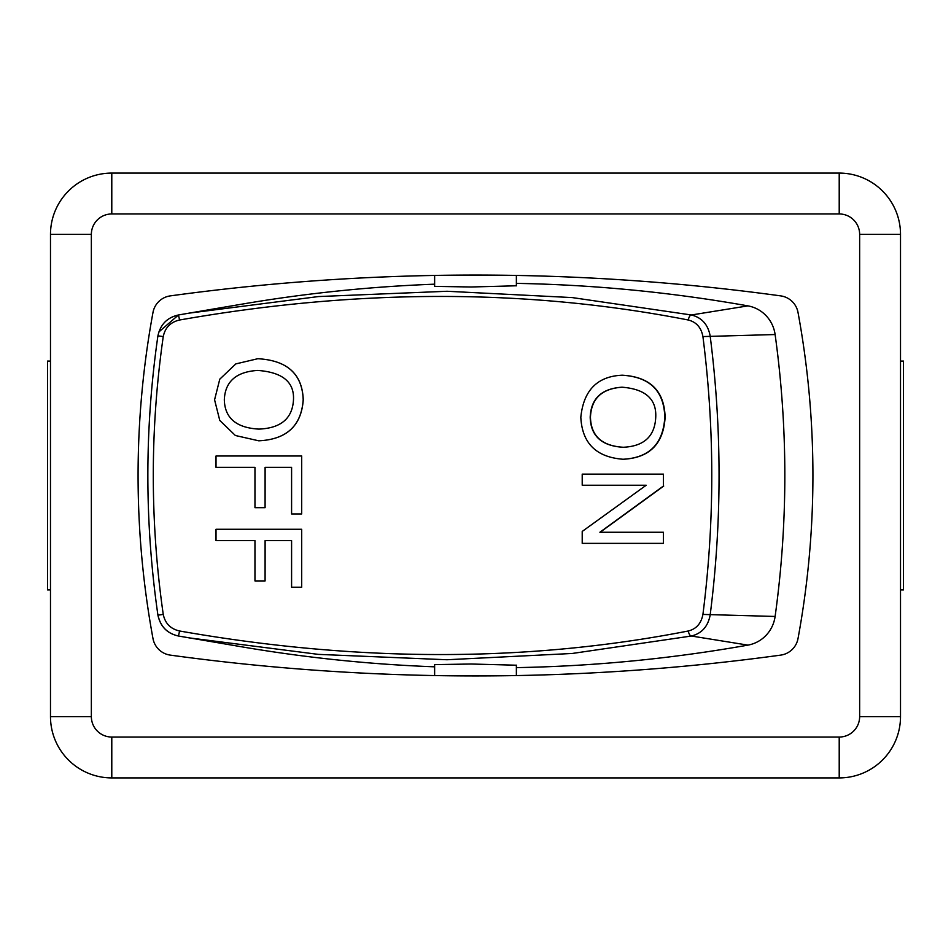 <?xml version="1.0" encoding="UTF-8"?>
<svg xmlns="http://www.w3.org/2000/svg" width="951" height="951" viewBox="0 0 951 951"><rect width="100%" height="100%" fill="white"/><g stroke="black" fill="none" stroke-linecap="round" stroke-linejoin="round"><path stroke-width="1.43" d="M516.357 285.787L471.161 286.988L434.643 286.382M434.643 664.618L471.161 664.012L516.357 665.213M216.02 455.993L301.693 455.993L301.693 513.944L291.588 513.944L291.588 467.369L265.091 467.369L265.091 507.668L254.963 507.668L254.963 467.369L216.02 467.369L216.02 455.993L216.02 467.369M291.588 467.369L265.127 467.369L265.091 507.668M301.693 455.993L301.693 513.944M582.214 474.121L663.406 474.121L663.406 486.044L599.891 532.251L663.406 532.251L663.406 543.366L582.214 543.366L582.214 531.443L646.193 485.236L582.214 485.236L582.214 474.121M646.193 485.236L582.464 485.236M663.406 532.251L663.406 543.366M663.406 474.121L663.406 486.044M663.715 486.044L600.152 532.251M621.978 387.2C645.432 389.03 656.677 399.075 655.738 417.334C654.799 436.366 643.946 446.352 623.155 447.267C601.674 445.995 590.678 435.974 590.191 417.192C590.987 398.576 601.591 388.579 621.978 387.2M622.263 387.2C601.852 388.579 591.249 398.576 590.452 417.192C590.94 435.974 601.935 445.995 623.44 447.267M622.109 375.205C649.818 376.858 664.06 390.873 664.808 417.263C663.18 443.891 649.248 457.883 623.036 459.25C596.158 457.181 582.095 443.178 580.823 417.263C583.534 390.338 597.299 376.323 622.109 375.205L622.382 375.205C650.115 376.858 664.369 390.873 665.118 417.263C663.489 443.891 649.557 457.883 623.309 459.25L623.036 459.25M257.662 370.426L257.65 370.426C282.483 372.221 294.43 382.029 293.479 399.86C292.433 418.464 280.902 428.212 258.886 429.103L258.886 429.103C236.3 427.867 224.781 418.071 224.317 399.729C225.102 381.553 236.217 371.782 257.65 370.426L257.673 370.426C236.228 371.782 225.102 381.553 224.317 399.729C224.781 418.071 236.312 427.867 258.91 429.103L258.922 429.103M257.78 358.717C287.154 360.334 302.299 374.028 303.191 399.8C301.36 425.798 286.548 439.481 258.755 440.812L235.373 435.499L219.776 420.437L214.581 399.8L219.776 379.176L235.8 363.912L257.792 358.717C287.202 360.334 302.347 374.028 303.25 399.8C301.419 425.798 286.596 439.481 258.779 440.812L258.767 440.812M219.776 420.437L214.569 399.8L219.776 379.176M216.02 529.255L301.693 529.255L301.693 587.207L291.588 587.207L291.588 540.632L265.091 540.632L265.091 580.93L254.963 580.93L254.963 540.632L216.02 540.632L216.02 529.255L216.02 540.632M291.588 540.632L265.127 540.632L265.091 580.93M301.693 529.255L301.693 587.207M688.31 320.011C696.37 322.056 701.244 327.572 702.92 336.571C714.724 429.186 714.724 521.814 702.92 614.429C701.22 623.452 696.346 628.968 688.31 630.988C527.627 662.407 358.04 662.407 179.573 630.988C170.609 628.968 165.165 623.452 163.251 614.429C149.973 521.814 149.973 429.186 163.251 336.571C165.141 327.572 170.586 322.056 179.573 320.011C358.123 288.593 527.71 288.593 688.31 320.011A5.112 2.223 -78.8 0 1 691.389 314.983L572.288 297.592L447.101 291.268L318.478 296.557L189.083 313.141L178.479 314.983L179.573 320.011M516.369 667.626A1540.965 1507.287 -90 0 0 747.938 645.123A33.915 33.178 -90 0 0 775.113 616.462A1004.91 982.954 -90 0 0 775.113 334.538A33.915 33.178 -90 0 0 747.938 305.877A1540.965 1507.287 -90 0 0 516.369 283.374M434.631 284.183A1540.965 1507.287 -90 0 0 242.315 304.082L189.308 313.105M157.997 335.858L157.914 335.846C144.504 428.949 144.504 522.051 157.925 615.154L157.997 615.142C160.41 626.543 167.245 633.497 178.479 636.017L242.315 646.918A1540.965 1507.287 -90 0 0 434.631 666.817M189.083 313.141L178.479 314.983L158.9 331.935M688.31 630.988A5.112 2.223 78.8 0 0 691.389 636.017C701.695 633.497 707.948 626.543 710.147 615.142C722.023 522.051 722.023 428.949 710.147 335.858C707.984 324.493 701.719 317.539 691.389 314.983L747.938 305.877M163.251 614.429L157.914 615.154C160.386 626.578 167.245 633.532 178.479 636.017L179.573 630.988M189.308 637.895L318.419 654.383L447.029 659.744L572.252 653.468L691.389 636.017L747.938 645.123M510.402 275.326L452.022 275.184M452.022 675.816L510.402 675.674M777.918 594.506L777.49 598.096M777.49 352.904L777.918 356.494M50.486 589.929L47.55 589.929L47.55 361.071L50.486 361.071M900.514 589.929L903.45 589.929L903.45 361.071L900.514 361.071M170.312 295.88A2247.665 2247.665 0 0 1 780.688 295.88A20.435 20.435 0 0 1 798.008 312.415A899.064 899.064 0 0 1 798.008 638.585A20.435 20.435 0 0 1 780.688 655.12A2247.665 2247.665 0 0 1 170.312 655.12A20.435 20.435 0 0 1 152.992 638.585A899.064 899.064 0 0 1 152.992 312.415A20.435 20.435 0 0 1 170.312 295.88M50.486 234.386L50.486 716.614A61.304 61.304 0 0 0 111.79 777.918L839.21 777.918A61.304 61.304 0 0 0 900.514 716.614L900.514 234.386A61.304 61.304 0 0 0 839.21 173.082L111.79 173.082A61.304 61.304 0 0 0 50.486 234.386L91.355 234.386A20.435 20.435 0 0 1 111.79 213.951L111.79 173.082M178.479 314.983C167.245 317.479 160.386 324.434 157.925 335.846L163.251 336.571M702.92 336.571L775.113 334.538M702.92 614.429L775.113 616.462M50.486 716.614L91.355 716.614L91.355 234.386M111.79 777.918L111.79 737.049A20.435 20.435 0 0 1 91.355 716.614M839.21 777.918L839.21 737.049L111.79 737.049M111.79 213.951L839.21 213.951L839.21 173.082M900.514 716.614L859.645 716.614A20.435 20.435 0 0 1 839.21 737.049M839.21 213.951A20.435 20.435 0 0 1 859.645 234.386L900.514 234.386M859.645 234.386L859.645 716.614M434.631 275.433L434.631 286.382M516.369 275.433L516.369 285.847M434.631 664.618L434.631 675.567M516.369 665.153L516.369 675.567M178.479 636.017L189.106 637.859"/></g></svg>
